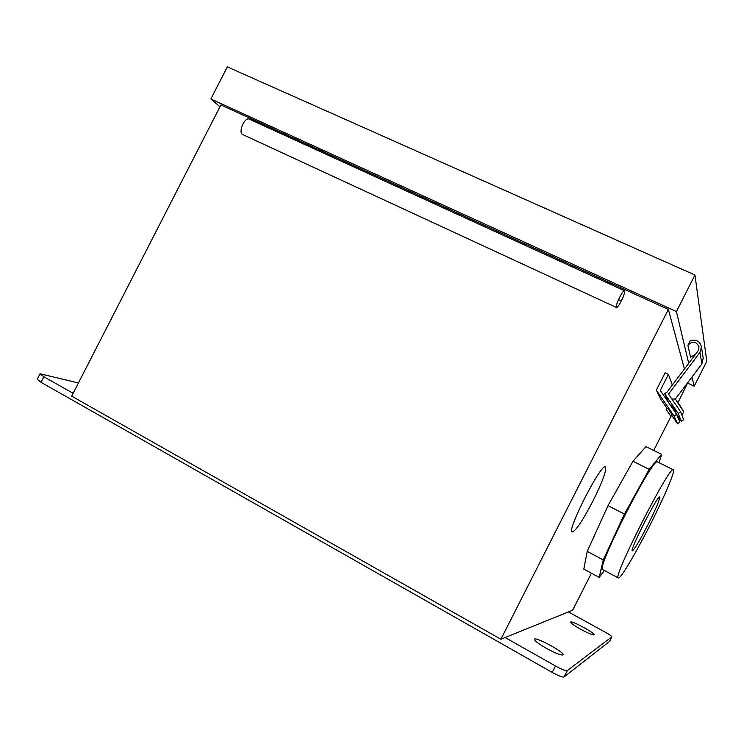<?xml version="1.0" encoding="UTF-8"?>
<svg xmlns="http://www.w3.org/2000/svg" width="744" height="744" viewBox="0 0 744 744"><rect width="100%" height="100%" fill="white"/><g stroke="black" fill="none" stroke-linecap="round" stroke-linejoin="round"><path stroke-width="1.12" d="M671.032 406.178L671.767 405.694L676.064 412.027L675.347 412.492M660.263 390.423L676.612 414.343L679.923 422.183L677.514 423.745L674.045 416.008L656.338 390.126L665.127 372.818L668.41 374.372L660.263 390.423M678.119 413.366L664.634 393.65L667.098 392.042L697.965 351.056L699.062 347.002C696.254 341.208 692.534 340.64 687.912 345.3L690.274 340.64C696.17 339.162 699.899 341.254 701.462 346.909L699.937 352.405L668.521 394.115L680.602 411.758L678.119 413.366L681.337 421.262L676.621 414.352L674.045 416.008M668.41 374.372L672.185 384.536L671.032 386.815M665.396 397.928L666.001 396.729M667.201 408.661L660.83 399.351L656.338 390.126M671.516 414.975L677.514 423.745M666.131 409.358L667.824 408.261L672.12 414.585L670.418 415.682L666.131 409.358L670.418 415.682M664.634 393.65L668.633 402.671M675.143 399.351L701.852 363.909L703.201 358.18M680.602 411.758L683.671 419.756L681.337 421.262M687.912 345.3L690.534 357.194L695.621 354.163M687.819 383.188L694.171 386.201L691.985 377.013M688.721 363.323L676.408 311.55L694.952 275.02L706.8 361.305L694.171 386.201M676.408 311.55L210.868 98.98L219.964 106.764M668.372 309.439L500.879 639.254L71.684 396.143L220.903 104.932L668.372 309.439L684.443 369.005M688.023 382.267L677.951 402.634M210.868 98.98L227.32 66.876L694.952 275.02M671.618 415.115L653.688 450.455M591.406 573.215L572.62 610.229L500.879 639.254M599.208 577.391L583.808 569.141L587.221 551.416L608.006 505.632L632.986 461.243L645.978 446.633L661.611 454.379L649.214 469.371L624.411 514.095L603.263 559.925L599.208 577.391L604.351 570.509M593.061 500.805C582.84 520.409 575.903 530.798 572.266 531.997C565.989 531.923 601.133 462.861 605.384 466.907C606.816 469.976 602.714 481.275 593.061 500.805M568.388 611.94L605.188 632.149C609.476 634.558 611.698 636.111 611.856 636.808L567.254 670.614C565.71 670.976 561.785 669.433 555.48 666.001L505.13 637.534M580.785 629.322C574.191 625.592 570.815 623.193 570.657 622.114C571.029 620.096 595.544 633.321 594.149 634.809C592.866 635.227 588.411 633.404 580.785 629.322M546.375 648.331C538.498 643.774 534.536 640.751 534.49 639.263C535.224 636.306 565.049 652.525 563.115 654.841C561.367 655.594 555.796 653.427 546.375 648.331M73.135 393.306L43.887 376.771L40.046 373.776L78.427 382.965M40.036 373.804L37.228 379.282L41.05 382.304L43.887 376.771M555.48 666.001L552.225 672.418C558.521 675.859 562.455 677.384 564.017 676.994L567.254 670.614M611.828 636.845L609.466 641.495L564.017 676.994M552.225 672.418L41.05 382.304M587.221 551.416L603.263 559.925M608.006 505.632L624.411 514.095M632.986 461.243L649.214 469.371M659.156 462.74L661.611 454.379M618.301 577.939L602.807 569.681C594.763 571.113 653.306 455.886 657.529 461.931L657.622 461.978M650.098 524.939C664.373 496.88 675.747 470.18 673.32 469.789C670.056 464.2 611.289 579.948 618.385 577.986C620.459 579.139 635.804 553.229 650.098 524.939M648.117 524.436C639.766 540.656 634.52 549.435 632.381 550.783C628.987 551.481 657.882 494.555 659.658 497.039C660.012 499.178 656.171 508.31 648.117 524.436M621.305 300.957C624.049 295.256 625.109 291.853 624.458 290.737C622.793 289.583 614.404 307.207 616.478 307.495C617.436 307.449 619.036 305.263 621.305 300.957L618.496 299.665L621.305 300.957M616.478 307.495L242.814 134.599C237.773 132.869 244.571 116.641 249.296 119.142L249.37 119.18M699.937 352.405L701.852 363.909M679.774 405.852C683.708 411.395 683.55 410.967 679.291 404.559C675.366 399.026 675.524 399.463 679.774 405.852M703.285 358.738L701.462 346.909M681.885 415.087C684.666 410.149 684.034 412.994 680.025 405.638C673.711 397.352 676.798 399.435 671.841 398.97M611.856 636.808L609.494 641.458M657.529 461.931L673.32 469.789M624.458 290.737L249.296 119.142"/></g></svg>
